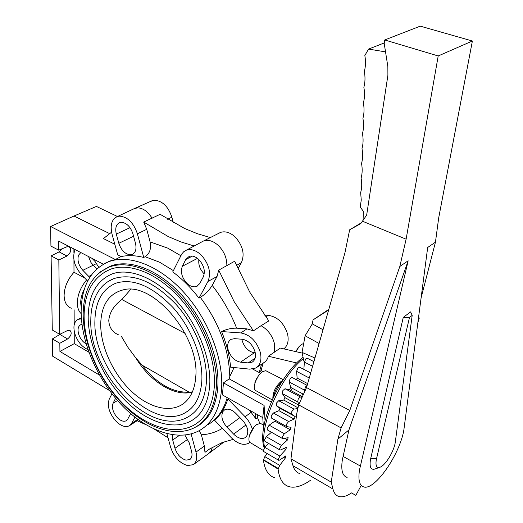 <?xml version="1.0" encoding="UTF-8"?>
<svg xmlns="http://www.w3.org/2000/svg" width="523" height="523" viewBox="0 0 523 523"><rect width="100%" height="100%" fill="white"/><g stroke="black" fill="none" stroke-linecap="round" stroke-linejoin="round"><path stroke-width="0.78" d="M409.502 317.422L376.253 459.939C375.364 466.117 376.756 468.497 380.43 467.065C385.719 464.797 393.669 451.728 395.192 442.909L412.183 315.395L410.614 311.891L403.259 317.402L409.502 317.422L412.183 315.395M376.54 458.56L370.761 458.305L370.415 460.005C369.349 467.627 371.101 470.55 375.664 468.771L379.338 467.457M403.828 430.174L427.683 247.471L435.443 242.182L438.686 217.934L472.387 41.01L438.202 55.961L406.116 239.188L399.82 266.469L408.156 260.787L359.543 469.713C357.967 479.996 359.438 485.756 363.962 486.991C375.004 490.326 399.67 454.592 403.828 430.174M347.128 477.394C342.473 476.067 340.872 470.282 342.317 460.037L348.939 429.926L408.156 260.787M472.387 41.01L420.263 26.15L384.732 39.964L384.209 43.487L387.85 66.571L387.903 75.273L366.662 215.11L360.733 223.661L349.665 229.78L361.367 222.785M349.665 229.78L344.932 252.831L306.53 387.589L298.646 404.874L296.737 413.693L290.951 458.795L331.229 482.108L332.942 488.998C334.053 493.3 336.165 495.837 339.27 496.621C342.65 497.38 346.729 496.137 351.515 492.901L355.823 495.373L361.21 485.422M370.761 458.305L403.259 317.402M421.146 297.744L435.443 242.182M418.563 317.631L419.315 317.971L418.433 318.644M419.315 317.971L417.969 322.233M299.947 473.629C296.646 472.714 294.331 470.079 293.004 465.738L290.951 458.795M298.646 404.874L341.107 427.906L337.897 439.143L331.229 482.108M399.82 266.469L349.795 410.477L341.107 427.906M337.897 439.143L348.939 429.926M306.53 387.589L349.795 410.477M362.498 221.229L406.116 239.188M384.732 39.964L438.202 55.961M385.536 51.875L368.558 49.09L364.838 55.523C365.839 61.099 365.675 66.434 364.348 71.533C365.348 77.064 365.191 82.346 363.864 87.38C364.858 92.839 364.694 98.036 363.387 102.979C364.381 108.392 364.224 113.537 362.916 118.414C363.897 123.755 363.74 128.821 362.452 133.607C363.433 138.909 363.276 143.923 361.988 148.65C362.969 153.899 362.818 158.848 361.537 163.503C362.504 168.694 362.361 173.584 361.092 178.166C362.053 183.305 361.909 188.136 360.648 192.647L361.262 200.041L360.21 206.945L363.361 211.37L363.073 220.379M328.64 309.989L313.042 319.906L312.296 323.887L323.018 329.732M368.558 49.09L382.581 43.592L384.268 43.86M313.042 319.906L328.823 309.361M304.425 361.648L303.863 361.099L302.052 352.417L305.105 335.759L312.296 323.887M314.964 358L302.052 352.417M319.089 343.513L305.105 335.759M130.22 254.819C125.017 254.093 121.218 250.256 118.826 243.293L116.309 234.095C114.942 227.969 116.184 224.099 120.022 222.484L121.382 222.282C126.638 222.863 130.489 226.721 132.94 233.853L135.464 243.195C136.745 249.04 135.62 252.812 132.077 254.505L130.22 254.819M137.392 233.788C133.64 222.857 127.743 216.967 119.702 216.117L117.557 216.47C111.785 219.019 109.948 224.916 112.033 234.16L117.74 254.91L121.055 256.584C128.004 255.093 135.568 255.387 143.747 257.453L137.392 233.788L146.747 229.322L150.081 241.888L167.785 248.144L180.84 255.721M193.405 246.405L194.079 245.973L181.102 241.979L168.328 236.618L143.701 222.079L146.747 229.322M143.701 222.079L160.13 214.306L184.619 228.492L197.334 233.696L210.253 237.547L209.723 237.887M133.162 209.135L137.333 207.827C142.91 207.958 147.832 211.436 152.115 218.254M143.747 257.453L145.139 256.734C149.748 253.59 151.395 248.641 150.081 241.888M204.251 273.934L203.865 273.562C199.917 269.306 198.263 264.651 198.897 259.617M186.737 283.159C181.775 277.465 180.311 271.829 182.357 266.253L185.757 259.519L189.189 256.375C192.32 255.42 195.563 256.512 198.923 259.643C204.029 265.475 205.493 271.228 203.31 276.889L199.766 283.558L196.825 286.362C193.602 287.539 190.241 286.473 186.737 283.159M228.106 349.625C227.021 344.611 228.054 341.166 231.218 339.283L234.65 338.669L242.352 339.264C248.445 340.447 252.687 344.683 255.08 351.986C256.093 356.791 255.139 360.17 252.223 362.119L248.222 362.916L240.528 362.171C234.585 360.909 230.44 356.725 228.106 349.625M255.263 352.848L254.302 352.764C248.464 351.58 244.424 347.54 242.175 340.636L241.894 339.231M222.883 411.542L224.589 409.862C227.936 408.254 231.676 409.424 235.814 413.373L242.665 420.453C247.614 426.278 248.941 431.534 246.666 436.208L245.333 437.561C241.881 439.438 237.978 438.294 233.631 434.123L226.91 427.114C222.092 421.427 220.752 416.236 222.883 411.542M184.9 435.11L189.306 442.909L191.562 451.284C192.51 455.2 191.934 457.945 189.836 459.527L186.025 460.142C180.847 458.566 177.166 454.605 174.97 448.27L172.708 440.013L172.427 434.796M130.645 413.615L127.749 419.145L126.193 420.786C123.526 421.976 120.512 420.858 117.145 417.426C112.935 412.274 111.582 407.548 113.079 403.246L115.576 398.297M71.35 308.263C66.748 306.445 64.336 302.216 64.107 295.587C64.329 287.16 67.624 279.387 73.991 272.261L84.674 277.975M96.716 268.992L90.93 262.481L88.55 256.558M89.734 277.406L82.824 270.319C78.561 265.266 77.129 260.232 78.515 255.211L80.81 252.55M75.234 249.661L74.528 251.086C72.416 258.82 74.632 266.567 81.17 274.327L87.655 281.08M252.289 429.089C250.988 424.519 248.595 420.407 245.117 416.746L227.878 398.99C224.982 407.94 220.536 415.007 214.535 420.191L231.277 437.686C237.847 444.027 243.79 445.818 249.105 443.053L249.752 442.576M297.849 408.548L294.037 409.097L291.847 411.444L291.677 414.19L295.194 416.615L294.155 419.106L288.611 421.505L286.493 424.238L286.676 426.578L291.069 427.33L290.265 429.769L284.355 433.75L282.368 436.783L282.688 438.64L288.16 437.686L287.48 439.993L281.407 445.406L279.622 448.616L280.027 450.022L280.59 449.93L286.414 447.296L285.885 449.434L279.851 456.069L278.328 459.344L278.766 460.338L279.622 460.077L285.904 455.834L285.512 457.782L279.713 465.378L278.086 469.072C279.275 478.885 282.891 484.743 288.918 486.638C295.031 488.305 302.346 486.096 310.865 480.016M279.805 449.891L264.958 441.32L264.527 439.915L266.299 436.738L271.47 432.253M278.55 460.207L263.801 451.597L263.344 450.597L264.847 447.355L268.528 443.386M282.453 438.503L267.528 430.011L267.175 428.154L269.155 425.16L275.798 420.485M286.434 426.441L271.43 418.04L271.208 415.707L273.339 413.007L278.942 410.692L279.968 408.228L276.36 405.763L276.504 403.024L278.7 400.716L283.754 400.069L284.989 397.65L282.328 393.597L282.865 390.563L285.042 388.733L289.382 389.772L290.775 387.478L289.16 381.993L290.056 378.77L291.939 377.384L307.158 385.392M302.072 397.369L300.424 396.99L298.254 398.853L297.698 401.906L299.038 404.011M307.125 385.503L305.478 386.928L304.556 390.171L304.857 391.263M296.476 379.776L297.136 378.083L296.593 371.363L297.822 368.068L299.653 367.218M303.863 369.395L304.373 362.066L305.877 358.817L307.125 358.177L313.924 361.648M221.602 331.549C226.492 343.703 229.505 355.581 230.63 367.192L249.772 369.153L255.812 368.022C260.382 365.093 261.892 359.902 260.343 352.443C256.656 341.205 250.138 334.7 240.783 332.929L221.602 331.549C226.636 329.15 231.643 328.026 236.625 328.169L246.993 328.875L253.433 330.856L234.095 301.536L218.725 270.136L217.052 276.484L212.194 285.401C222.452 298.496 230.597 312.754 236.625 328.169M296.672 362.969L268.358 356.228C267.547 359.268 265.959 361.471 263.599 362.825L256.976 367.251M268.358 356.228L274.457 352.142L274.327 343.16C272.137 335.328 267.717 329.503 261.069 325.698L253.433 330.856M198.988 298.156L207.951 281.485C211.331 272.849 209.102 264.056 201.27 255.113C196.073 250.288 191.078 248.66 186.299 250.216L183.73 251.726L181.723 254.067L172.753 271.914C182.239 278.955 190.98 287.702 198.988 298.156L200.355 297.371C205.323 294.233 209.272 290.245 212.194 285.401M218.725 270.136L234.664 261.232L249.759 292.128L268.829 320.939L261.069 325.698M202.081 241.685L203.78 240.887C208.572 239.442 213.515 241.064 218.607 245.745C224.275 251.655 227.015 258.349 226.838 265.828M81.425 318.873L78.182 319.305C74.076 321.54 72.952 326.306 74.809 333.615C77.509 341.604 81.889 346.926 87.949 349.58M79.189 318.755L81.353 317.834M86.125 343.859C82.621 341.846 80.117 338.538 78.613 333.936C77.411 329.157 78.162 326.064 80.862 324.652L81.98 324.391M111.922 393.78L109.261 399.114C107.006 405.665 109.078 412.85 115.465 420.669C120.532 425.872 125.108 427.605 129.188 425.859L131.626 423.342L134.954 417.164M166.896 433.678L170.701 447.492C174.028 457.109 179.624 463.13 187.496 465.562L193.268 464.692C196.537 462.325 197.446 458.122 196.001 452.088L191.124 433.927M208.769 449.538L204.964 452.343L209.651 448.95L222.04 442.635L233.055 439.385M224.19 441.85L209.586 452.892M212.345 447.283L211.246 450.839L209.056 453.291M137.124 420.754L145.636 424.565M154.645 429.331L168.033 437.803M264.52 315.108L268.391 315.323C277.674 316.912 284.081 323.181 287.598 334.125C288.971 340.806 287.709 345.716 283.819 348.867M218.496 233.448L220.614 232.375C225.348 230.931 230.205 232.474 235.193 237.004C242.849 245.594 244.927 254.126 241.43 262.598L237.926 268.848M150.487 201.44L154.501 200.217C162.516 200.93 168.301 206.585 171.864 217.195L173.27 222.621M111.569 232.186L103.456 238.58L114.805 244.248M74.207 331.079L74.253 343.65L59.923 351.436L59.825 343.291L67.598 338.956C71.416 335.616 72.161 332.72 69.84 330.281L67.532 330.536L59.72 334.354L58.831 259.983L66.977 256.022C71.161 252.446 71.828 249.308 68.984 246.601L66.911 246.778L58.72 250.177L50.934 246.098L50.613 226.505L73.991 216.019L109.83 233.722M50.613 226.505L115.315 259.506L121.055 256.584M274.457 352.142L280.328 348.07L302.189 353.09M222.353 428.363C216.064 432.22 209.063 434.365 201.355 434.796L204.349 446.073L204.964 452.343M138.503 419.838L129.887 425.408M109.484 390.557L52.705 356.228L52.424 338.911L61.394 333.537M59.72 334.354L52.28 330L51.091 255.871L59.112 251.883L62.047 248.798M73.991 216.019L96.428 206.428L117.453 216.502M74.129 309.825L74.188 324.77M74.253 343.65L88.884 352.221M99.468 375.083L59.923 351.436M262.762 417.629L264.089 405.384L223.452 382.856L222.445 394.943L262.762 417.629L263.487 428.697M81.143 311.564C81.235 343.101 98.004 380.894 122.82 406.266C147.61 431.567 179.258 442.425 200.348 430.011C212.515 422.564 219.562 409.28 221.491 390.165C224.034 360.452 209.174 320.743 184.796 293.403C160.404 266.017 129.815 254.054 109.091 261.559C90.773 269.286 81.457 285.957 81.143 311.564M105.443 263.082L110.425 260.885L115.315 259.506M107.666 262.101L109.019 261.415M223.452 382.856L229.211 378.894L229.787 376.436L234.075 367.545M303.34 358.595C280.387 376.593 258.702 426.67 264.716 447.498M292.344 388.314L290.932 390.609M274.595 477.715C268.462 475.734 264.736 469.857 263.415 460.083L264.828 456.638L267.194 453.578M263.638 459.841L278.504 468.608M263.415 460.083L278.086 469.072M257.244 414.53L257.447 417.557L259.82 423.29M257.447 417.557L255.871 418.76L255.551 413.575M248.399 409.548L251.125 412.346L255.871 418.76M227.878 398.99L228.956 398.611M201.355 434.796L199.211 430.658M59.825 343.291L52.424 338.911M58.831 259.983L51.091 255.871M73.906 248.974L73.92 253.171M73.946 259.996L73.991 272.261M58.72 250.177L58.609 241.057L103.312 264.2M92.002 258.342L95.036 261.467L98.755 267.26M229.211 378.894L271.26 402.017M264.089 405.384L265.043 420.629M252.746 369.081L259.212 372.539L261.055 370.493L262.716 371.376M259.212 372.539L261.552 364.191M263.161 363.119L261.055 370.493M302.987 394.002L302.497 394.688M100.331 271.882L111.942 265.547C131.816 259.094 160.613 270.934 183.423 296.894C206.219 322.815 220.052 360.059 217.731 388.059C216.012 405.756 209.631 418.237 198.596 425.506L192.745 428.533M200.041 424.055L202.316 422.734M109.908 266.266L107.679 267.626M203.395 421.78L201.715 422.865M108.679 267.22L111.249 265.776M216.228 388.772C218.549 360.628 204.486 323.136 181.474 297.247C158.449 271.319 129.527 259.833 109.843 266.795C92.401 273.993 83.51 289.762 83.17 314.114C83.216 344.088 99.207 380.129 122.846 404.259C146.46 428.324 176.526 438.509 196.413 426.598C207.866 419.472 214.469 406.861 216.228 388.772M103.966 272.378L110.68 269.149C129.822 262.317 157.953 273.464 180.357 298.653C202.747 323.809 216.457 360.255 214.234 387.654C212.534 405.332 206.082 417.642 194.876 424.578C174.832 436.502 145.387 426.474 122.526 403.246C99.599 379.907 84.125 345.082 84.098 315.944C84.393 292.174 93.251 276.575 110.68 269.149M191.83 420.518C202.139 414.327 208.082 402.906 209.658 386.249C211.671 360.458 198.59 325.751 177.343 301.876C156.057 277.922 129.704 267.593 112.373 273.843C96.624 280.452 88.564 294.815 88.178 316.925C88.139 344.369 102.756 377.508 124.428 399.709C146.08 421.858 173.603 431.233 191.83 420.518L194.909 418.42M108.346 281.354L114.112 278.517C133.267 272.849 153.893 281.446 175.983 304.294C195.883 326.515 208.161 358.798 206.31 383.209C204.853 399.193 199.021 410.267 188.829 416.439C151.565 439.725 88.57 372.932 90.806 319.703C90.937 307.387 93.957 297.201 99.867 289.141C103.639 284.244 108.392 280.701 114.112 278.517M185.861 412.34C195.118 406.927 200.42 396.761 201.767 381.836C203.427 359.04 191.791 328.49 173.041 307.537C152.173 286.074 133.123 277.955 115.89 283.172C102.318 289.003 95.33 301.516 94.911 320.704C92.564 370.722 152.396 433.521 185.861 412.34L188.718 410.431M195.713 377.266C194.804 388.818 191.006 397.382 184.331 402.952C171.008 413.765 148.748 408.051 130.802 390.707C112.831 373.357 100.494 346.141 100.71 323.959C101.292 305.079 108.751 293.73 123.082 289.899C152.964 281.008 200.237 336.635 195.713 377.266M130.678 289.382L121.872 299.529C113.936 305.406 109.569 312.375 108.777 320.442C109.124 327.45 112.419 332.275 118.669 334.903M121.872 299.529L185.149 333.426M121.46 336.472L128.017 347.481L135.973 358.137C150.094 381.613 174.656 397.003 192.314 392.093M142.204 365.244L189.189 392.191C172.551 392.786 156.893 383.804 142.204 365.244L135.973 358.137M192.399 391.91L189.189 392.191M261.304 423.852L260.421 423.369L256.551 424.63L254.701 426.31C251.628 429.788 249.726 433.613 249 437.777L248.948 438.209C248.726 440.811 249.321 442.366 250.72 442.883L263.35 450.486M249.517 435.424L254.139 426.879M266.815 371.206L265.762 370.67L262.108 371.768L259.33 374.376L256.067 379.561L254.276 385.66C254.034 388.641 254.727 390.4 256.362 390.936L272.182 399.892M254.923 382.535L258.892 374.88M282.603 380.633L280.949 381.568C275.628 386.373 272.921 392.002 272.836 398.434M281.989 381.587C277.589 385.68 274.758 390.825 273.49 397.035M303.693 343.474L301.457 344.461L299.195 346.527L295.9 351.639M295.685 351.593L298.568 347.22M332.942 488.998L293.004 465.738M360.295 466.019L343.023 456.37M304.478 361.406L303.863 361.099M133.587 236.239L118.826 243.293M116.309 234.095L130.005 227.682M145.139 256.734L159.561 262.186L173.401 270.626M197.465 258.375L182.357 266.253M185.757 259.519L192.405 256.087M240.528 362.171L255.132 352.214M86.576 279.955C80.653 287.12 77.567 294.782 77.319 302.922C77.378 307.674 78.666 311.25 81.17 313.643M84.419 288.971C81.961 293.756 80.705 298.417 80.666 302.941L81.235 307.563M82.824 270.319L96.696 263.474M281.407 445.406L266.299 436.738M279.851 456.069L264.847 447.355M284.355 433.75L269.155 425.16M288.611 421.505L273.339 413.007M294.037 409.097L278.7 400.716M300.431 396.99L285.048 388.733L300.424 396.99M207.951 281.485L217.052 276.484M268.391 315.323L265.834 316.918M167.621 219.255L171.864 217.195M236.448 265.481L241.43 262.598M204.349 446.073L196.001 452.088M137.837 419.348L131.626 423.342M227.217 397.624C223.602 410.11 217.248 419.1 208.161 424.591M200.355 297.371C219.157 322.998 228.963 349.351 229.787 376.436M246.993 328.875L240.783 332.929M284.571 438.339L287.48 439.993M284.081 456.952L285.512 457.782M279.713 465.378L264.828 456.638M304.373 362.066L312.597 366.296M296.593 371.363L309.27 377.985M307.661 383.62L297.136 378.083M289.16 381.993L304.556 390.171M303.484 394.27L290.775 387.478M289.382 389.772L302.359 396.735L289.382 389.772M282.328 393.597L297.698 401.906M298.607 405.037L284.989 397.65M283.754 400.069L298.005 407.829M276.36 405.763L291.677 414.19M295.194 416.615L279.968 408.228M278.942 410.692L294.155 419.106M275.118 421.27L290.265 429.769M283.989 448.348L285.885 449.434M251.125 412.346L245.117 416.746M60.08 334.557L67.598 338.956M59.112 251.883L66.977 256.022M91.211 275.209L88.733 276.458M117.498 400.533L113.079 403.246M172.708 440.013L179.415 435.371M187.835 439.242L174.97 448.27M226.91 427.114L239.92 417.615M245.941 424.983L233.631 434.123M255.132 358.157L248.222 362.916M190.189 459.259L189.836 459.527M126.638 420.485L126.193 420.786M291.939 377.384L307.151 385.405M299.391 367.081L310.701 372.945M78.182 319.305L80.254 318.174M220.614 232.375L203.78 240.887M152.546 200.531L135.359 208.134M193.83 464.287L208.919 453.382M109.091 261.559L110.425 260.885M186.299 250.216L203.532 240.979M245.738 437.254L245.333 437.561M303.072 357.294C279.066 375.011 256.42 426.86 264.252 448.119M266.691 453.284L267.044 453.781M252.955 361.615L252.223 362.119M197.936 285.721L196.825 286.362M117.557 216.47L135.156 208.193M133.215 253.93L132.077 254.505M202.048 422.963L198.596 425.506M109.843 266.795L112.968 265.233M186.129 401.324L184.331 402.952M253.733 427.298L254.701 426.31M260.421 423.369L263.239 424.918M258.532 375.285L259.33 374.376M265.762 370.67L283.244 379.659M282.211 380.803L282.577 380.679M298.254 347.566L299.195 346.527"/></g></svg>
